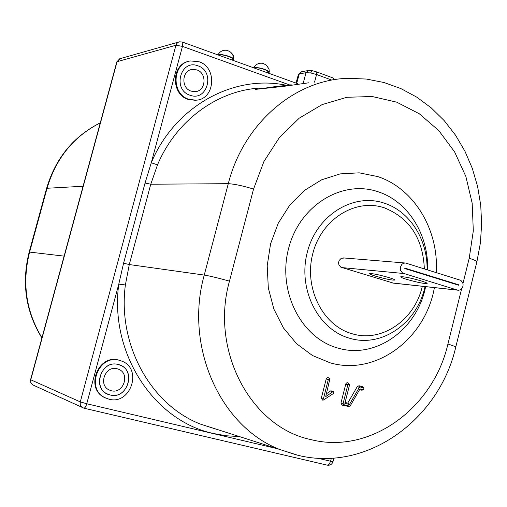 <?xml version="1.0" encoding="UTF-8"?>
<svg xmlns="http://www.w3.org/2000/svg" width="507" height="507" viewBox="0 0 507 507"><rect width="100%" height="100%" fill="white"/><g stroke="black" fill="none" stroke-linecap="round" stroke-linejoin="round"><path stroke-width="0.76" d="M324.081 399.617L333.365 393.559L333.657 392.145L332.548 391.93L325.722 396.613L329.835 379.147L328.314 379.528L323.498 398.464L324.081 399.617M329.727 379.008L329.106 378.247C327.94 377.164 326.971 377.404 326.197 378.983L321.387 397.881L322.503 400.086L323.479 399.998M188.965 99.328L196.038 100.196C215.063 99.429 217.522 67.349 198.985 61.74L190.55 60.954C172.184 62.925 170.91 94.188 188.965 99.328M188.965 61.29C171.265 64.224 170.764 94.448 188.319 99.442L195.385 100.31L197.027 100.075M109.011 399.199C130.457 405.321 142.828 369.147 122.092 361.231L119.386 360.306C98.833 353.962 85.322 388.482 104.886 397.64L109.011 399.199M120.248 360.553L118.809 360.122C98.276 353.785 84.783 388.254 104.322 397.412L106.096 398.223M308.719 82.799L284.078 86.304L255.515 89.371L278.267 86.31M110.146 394.966C91.482 391.277 100.094 359.146 118.258 364.527C136.681 368.374 128.277 400.061 110.146 394.966L107.034 393.8C91.621 386.733 102.097 359.577 118.258 364.527L120.501 365.3C136.63 371.606 126.845 399.776 110.146 394.966M190.055 95.234C172.184 89.859 180.498 58.818 197.901 65.821C215.551 71.329 207.426 101.958 190.055 95.234C172.184 89.859 180.498 58.818 197.901 65.821C215.551 71.329 207.426 101.958 190.055 95.234M239.355 436.565L226.414 435.786L213.599 433.529C154.141 421.07 109.271 353.309 118.784 284.123L123.581 263.196L145.053 183.027L151.282 162.772L157.5 164.87L150.775 184.212L129.279 264.553L125.381 284.959L118.784 284.123L86.748 403.749C85.898 406.589 84.954 408.065 83.921 408.173L82.115 407.381L80.867 406.037L80.195 404.288L80.296 401.893L175.948 45.25L117.085 61.683L30.769 379.787L80.296 401.893L86.748 403.749L276.898 448.587M333.549 392.012L332.922 391.227L330.798 390.808L326.438 393.8M344.114 258.057L341.255 258.297L339.107 260.509L338.568 262.626L338.885 264.781L340.793 267.164L393.4 283.128M359.33 387.399L349.437 404.523L344.874 403.35L349.488 385.111L349.355 384.281L347.865 384.686L343.106 403.496L343.676 404.643L349.412 406.113L350.343 405.663L360.033 388.882L363.475 389.668L363.956 388.121L360.255 386.955L359.33 387.399L357.289 386.588L347.72 403.135L345.096 402.463M349.437 404.523L347.72 403.135M363.849 388.001L362.321 386.613L359.057 385.745L357.289 386.588M359.577 389.674L362.359 390.086M349.247 384.154L347.504 382.715L346.515 382.981L345.825 383.856L340.97 402.913L342.073 405.099L348.715 406.494M262.841 88.579L275.497 87.223M388.85 277.557C392.887 278.806 394.89 279.642 394.864 280.067C392.298 280.384 385.897 279.091 375.674 276.201C371.606 274.946 369.571 274.103 369.578 273.666C372.1 273.343 378.526 274.636 388.85 277.557M421.108 280.884C425.17 282.146 427.179 283.001 427.135 283.451C424.334 283.8 417.553 282.45 406.804 279.408C402.704 278.134 400.669 277.272 400.695 276.816C403.439 276.448 410.245 277.804 421.108 280.884M457.441 290.093L458.803 290.251L460.667 289.636L462.682 287.184L463.138 284.966L462.771 282.76L460.857 280.352L405.619 263.038L403.642 263.196L401.886 264.305L400.34 267.259L400.625 270.643L402.621 273.083L457.441 290.093L392.456 282.969M404.795 268.533L458.651 285.219L458.753 284.814L404.897 268.121L404.795 268.533M456.636 284.598L458.753 284.814M196.811 69.896C207.23 73.014 205.988 91.045 195.315 91.628L191.152 91.14C180.885 88.18 181.747 70.41 192.21 69.44L196.811 69.896M117.136 368.747L118.841 369.343C130.419 373.976 123.283 394.224 111.274 390.732L109.113 389.934C97.908 384.902 105.405 365.186 117.136 368.747M303.243 83.123L306.013 72.672L310.633 72.919L316.571 74.51L314.555 82.14M298.395 74.434L299.269 73.927L296.69 83.363M280.035 86.741L277.076 86.811L287.349 85.62M291.24 84.796L267.519 87.565L267.557 87.907L287.437 85.601M275.345 87.242L267.557 87.907M218.815 55.231C222.079 54.42 226.521 55.383 232.149 58.115L231.997 59.617M232.003 59.579L232.58 59.427M232.675 59.959L232.719 58.609L232.498 59.87M230.881 52.392L232.776 54.515L233.442 56.1L230.596 52.107L227.428 50.408C223.226 49.686 220.07 51.188 217.947 54.914C218.694 53.311 230.977 56.188 233.328 58.52L233.809 59.325L232.688 59.896M233.79 60.637L222.953 56.721M269.471 73.528L258.887 69.706M254.571 68.147C257.987 67.418 262.398 68.375 267.816 71.018L267.658 72.495M267.671 72.381L268.209 72.222M268.247 72.786L268.336 71.5L268.114 72.716M253.728 67.843C258.215 67.165 263.298 68.356 268.97 71.417L269.375 72.14L268.273 72.697M266.638 65.46L269.027 69.009L266.238 65.061L263.038 63.375C258.912 62.691 255.801 64.174 253.703 67.837M296.918 455.064L280.029 449.589C220.501 426.907 184.111 346.693 204.245 275.073C210.126 276.049 218.536 278.07 229.468 281.144C209.816 350.527 250.946 427.198 310.772 439.563C370.053 454.868 433.244 408.293 447.941 343.98L461.624 288.844M434.391 287.621C425.531 338.771 376.036 376.15 330.304 362.873L312.477 355.527L296.563 343.702L283.432 327.928L273.831 308.997L268.311 287.906L267.202 265.782L270.58 243.816L278.254 223.219L289.782 205.088L304.511 190.379L321.615 179.82L340.172 173.895L359.197 172.83L377.734 176.582C414.27 188.503 439.005 230.184 436.248 272.551M427.591 269.851C428.859 234.956 408.065 201.393 378.152 191.785C342.301 179.288 299.498 205.341 288.616 248.411C277.19 291.31 301.373 338.543 338.365 348.189C376.105 359.387 417.476 329.119 425.607 286.658M425.024 286.594C417.407 322.782 381.986 347.992 349.969 338.34C318.155 329.88 297.52 289.167 307.312 252.226C316.634 215.139 353.341 192.502 384.287 203.168C409.808 211.28 427.781 239.76 427.065 269.686M424.359 268.843C422.927 238.436 409.618 218.105 384.426 207.851C355.572 197.964 321.444 219.106 312.787 253.62C303.68 287.995 322.832 325.9 352.447 333.84C382.044 342.821 414.922 319.765 422.293 286.297M100.278 122.859C73.775 136.307 56.03 158.108 47.056 188.268L46.574 188.439M33.5 385.244L83.921 408.173L327.332 465.179C330.165 465.527 332.053 464.355 333.004 461.655L330.596 461.25L329.195 464.209L327.332 465.179L83.985 408.179M317.636 458.189L330.596 461.25L331.356 458.233M32.771 384.914L30.914 382.734L30.591 379.667L30.781 382.671L32.771 384.914M119.722 58.755L116.825 61.86L120.26 58.609L178.813 42.005M41.897 337.998C25.654 311.571 21.414 282.938 29.172 252.099L29.609 252.087C21.877 282.906 25.996 311.463 41.954 337.776M83.072 186.253L47.056 188.268L29.609 252.087L64.11 256.124M289.712 84.973L182.457 46.371L175.948 45.25L176.759 43.558L178.109 42.334L179.446 41.821L182.184 41.992L182.457 46.371L151.282 162.772C174.852 106.033 234.12 73.921 286.607 85.334M261.821 87.971C218.707 89.625 176.398 119.836 157.5 164.87M145.053 183.027L150.775 184.212L228.283 183.692C243.607 123.005 295.505 79.238 348.442 78.332L366.396 79.054L383.97 82.502L400.828 88.567L416.665 97.084L431.204 107.852L444.214 120.628L455.508 135.16L464.913 151.175L472.309 168.381L477.6 186.481L480.725 205.183L481.65 224.176L480.363 243.151L476.891 261.815M462.973 283.419L469.222 258.24L473.31 230.875L472.175 203.206L465.863 176.474L454.608 151.904L438.853 130.641L419.264 113.758L396.689 102.148L372.17 96.514L346.883 97.281L322.129 104.588L299.219 118.188L279.427 137.498L263.9 161.549L253.551 189.073C242.739 185.771 234.316 183.978 228.283 183.692L204.245 275.073L129.279 264.553L123.581 263.196M125.381 284.959C117.37 344.83 150.915 404.89 200.487 424.118L216.381 429.264M328.314 379.528L326.197 378.983M332.548 391.93L330.798 390.808M323.498 398.464L321.387 397.881M253.551 189.073L229.468 281.144M469.222 258.24C474.425 259.945 476.979 261.156 476.872 261.885L455.85 346.737M360.255 386.955L359.057 385.745M363.525 387.823L362.321 386.613M363.056 389.68L361.428 390.162M349.412 406.113L347.796 406.563M343.676 404.643L342.073 405.099M343.106 403.496L340.97 402.913M347.865 384.686L345.73 384.129M200.487 424.118L298.097 455.343C367.638 472.429 439.468 418.928 455.844 346.769L447.941 343.98M341.686 267.569L403.54 273.495M310.633 72.919L312.122 70.676L309.543 70.644M302.774 71.918L301.583 71.772L299.269 73.927L306.013 72.672L308.338 70.505M331.882 80.125L316.571 74.51L316.153 71.747L312.122 70.676M333.473 79.846L332.871 77.894L316.248 71.785M324.512 399.598L323.333 400.055M100.285 122.827C73.433 136.383 55.536 158.247 46.581 188.427L29.172 252.099M196.038 100.196L195.385 100.31M104.886 397.64L104.322 397.412M30.591 379.667L116.825 61.86M297.71 83.731L182.305 42.037M333.004 461.655L333.91 458.068M363.475 389.668L362.226 390.137M349.811 406.101L348.569 406.544M392.836 283.064L457.846 290.194M342.986 257.886L404.947 262.981M190.79 69.763L192.21 69.44M117.073 368.735L118.841 369.343M308.022 70.562L301.583 71.772M296.018 83.123L298.408 74.396L301.272 71.836M334.74 79.643L332.871 77.894M295.575 82.964L296.215 82.413M233.809 59.325L233.258 55.536M269.375 72.14L268.976 68.832"/></g></svg>
